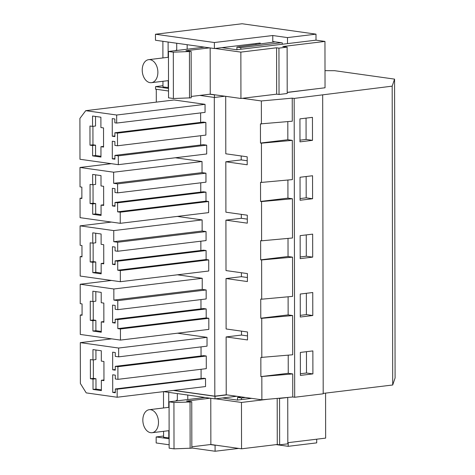 <?xml version="1.0" encoding="UTF-8"?>
<svg xmlns="http://www.w3.org/2000/svg" width="475" height="475" viewBox="0 0 475 475"><rect width="100%" height="100%" fill="white"/><g stroke="black" fill="none" stroke-linecap="round" stroke-linejoin="round"><path stroke-width="0.71" d="M323.196 393.401L392.7 384.993L392.184 86.147L294.168 98.414L292.244 98.147L261.357 100.961L242.416 98.295M322.679 94.964L323.196 393.811L294.69 397.26L292.766 396.987L261.879 399.802L226.225 394.784L226.124 336.935L247.511 339.946L247.499 331.978L226.106 328.967L226.017 278.546L241.413 276.682L247.404 277.525M261.808 357.586L261.737 318.351L292.624 315.537L292.695 354.772L260.84 357.449L260.876 376.604L288.248 373.297L288.212 355.175M117.153 389.197L117.165 397.242L86.224 392.89L80.37 383.485L80.299 342.641L118.643 348.038L118.661 356.85L115.265 356.375L115.259 352.539L112.652 352.171L112.682 369.799L115.288 370.168L115.282 366.332L117.895 366.7L117.913 379.347L115.306 378.979L115.3 375.143L112.694 374.781L112.723 392.403L115.33 392.772L115.324 388.936L117.153 389.197L205.527 378.504L203.704 378.248L115.324 388.936M101.359 380.267L103.966 380.635L103.93 361.481L101.323 361.113L101.306 350.77L92.957 349.594L92.975 359.937L90.369 359.569L90.398 378.729L93.011 379.098L93.029 389.441L101.377 390.616L101.359 380.267L103.966 379.952M95.926 350.01L95.938 359.581L92.975 359.937M93.011 379.098L95.974 378.735L93.367 378.367L93.332 359.896M95.974 378.735L95.992 389.078L101.371 389.838M93.029 389.441L95.992 389.078M90.398 378.729L93.367 378.367M312.9 373.902L312.859 350.912L300.348 352.426L300.39 375.416L312.9 373.902L306.494 373L300.384 373.742M306.494 373L306.458 351.69M115.33 392.089L112.723 392.403M201.079 369.283L201.097 378.563M205.527 378.504L205.544 386.549L117.165 397.242M111.637 338.853L80.299 342.641M177.496 333.195L207.023 337.345L118.643 348.038M207.023 337.345L207.035 346.156L118.661 356.85M115.288 369.485L112.682 369.799M201.038 346.887L201.056 355.959M117.895 366.7L206.275 356.012L203.662 355.644L115.282 366.332M206.275 356.012L206.292 368.653L117.913 379.347M292.766 396.987L292.731 373.926L260.876 376.604M292.731 373.926L288.248 373.297M261.879 399.802L261.838 376.74M226.124 336.935L241.514 335.071L247.505 335.914M325.007 70.656L334.691 70.698L394.571 79.123L395.093 377.963L392.7 384.993M226.225 394.784L214.819 396.162L214.296 97.44M156.305 102.131L156.281 89.276M214.819 396.162L173.791 390.391M115.098 260.852L203.478 250.165L206.091 250.533L206.102 259.534L208.715 259.902L208.733 271.011L120.353 281.705L80.18 276.052L80.144 256.642L81.973 256.904L81.955 245.522L80.127 245.266L80.091 225.862L113.745 230.595L113.763 241.704L117.675 242.256L117.693 251.257L115.081 250.895L115.075 247.059L112.468 246.697L112.498 264.32L115.104 264.688L115.098 260.852L117.711 261.22L117.723 270.228L120.335 270.59L120.353 281.705M177.306 216.41L202.124 219.907L202.142 231.016L206.055 231.568L206.073 240.57L117.693 251.257M200.854 241.199L200.872 250.479M120.454 340.094L208.834 329.401L208.816 318.292L206.203 317.923L206.192 308.922L203.579 308.554L115.199 319.242L117.812 319.61L117.824 328.617L120.436 328.979L120.454 340.094L80.281 334.442L80.245 315.032L82.074 315.287L82.056 303.911L80.228 303.656L80.192 284.246L113.846 288.984L113.863 300.093L117.776 300.645L117.794 309.647L115.188 309.284L115.176 305.449L112.569 305.087L112.599 322.709L115.211 323.077L115.199 319.242M177.407 274.799L202.225 278.297L202.243 289.406L206.156 289.958L206.174 298.959L117.794 309.647M200.961 299.588L200.973 308.869M175.364 157.765L202.023 161.518L202.041 172.627L205.954 173.179L205.966 182.18L117.592 192.868L114.98 192.506L114.974 188.67L112.367 188.308L112.397 205.93L115.003 206.298L114.998 202.463L117.604 202.831L117.622 211.838L120.228 212.2L120.252 223.315L80.079 217.663L80.043 198.253L81.872 198.514L81.848 187.132L80.026 186.877L79.99 167.473L113.644 172.205L113.662 183.314L117.574 183.867L117.592 192.868M200.753 182.81L200.771 192.09M120.252 223.315L208.632 212.622L208.608 201.513L206.002 201.145L205.984 192.143L203.377 191.775L114.998 202.463M114.879 132.768L203.258 122.081L205.865 122.449L117.485 133.137L117.509 145.778L114.897 145.415L114.891 141.58L112.284 141.218L112.314 158.84L114.92 159.208L114.914 155.373L118.305 155.853L118.323 164.665L79.978 159.268L79.907 118.423L85.732 110.669L116.672 115.021L116.684 123.067L114.861 122.811L114.855 118.976L112.242 118.607L112.272 136.236L114.885 136.604L114.879 132.768L117.485 133.137M117.509 145.778L205.889 135.09L205.865 122.449M200.688 145L200.67 135.719M118.323 164.665L206.702 153.971L206.684 145.16L203.294 144.685L114.914 155.373M116.684 123.067L205.063 112.373L205.052 104.328L174.111 99.976L85.732 110.669M200.646 122.396L200.634 112.913M226.017 278.546L247.41 281.556L247.398 273.588L226.005 270.578L225.916 220.157L247.309 223.167L247.303 219.177L247.291 215.199L225.904 212.188L225.815 161.767L247.208 164.777L247.19 156.809L225.803 153.799L225.702 96.33M241.508 331.134L241.514 335.071M241.407 272.745L241.413 276.682M225.916 220.157L241.312 218.292L247.303 219.135M241.306 214.356L241.312 218.292M225.815 161.767L241.211 159.903L247.196 160.746M241.205 155.966L241.211 159.903M261.737 318.351L260.775 318.214L260.739 299.06L261.701 299.197L261.636 259.962L260.674 259.825L260.638 240.671L261.6 240.807L261.535 201.572L260.567 201.436L260.538 182.281L261.499 182.418L261.434 143.183L260.466 143.046L287.838 139.739L287.808 121.618M292.244 98.147L292.285 121.214L260.437 123.892L260.466 143.046M261.398 124.028L261.357 100.961M294.69 397.26L294.168 98.414M261.499 182.418L292.386 179.603L292.321 140.368L287.838 139.739M287.909 180.007L287.939 198.128L292.422 198.758L261.535 201.572M261.6 240.807L292.493 237.993L292.422 198.758M288.01 238.397L288.04 256.518L292.523 257.147L261.636 259.962M261.701 299.197L292.594 296.382L292.523 257.147M288.111 296.786L288.141 314.907L292.624 315.537M300.182 258.637L300.147 235.648L312.657 234.133L312.692 257.123L300.182 258.637M312.793 315.513L312.758 292.523L300.248 294.037L300.289 317.027L312.793 315.513L306.393 314.61L300.283 315.353M312.592 198.734L300.081 200.248L300.04 177.258L312.55 175.744L312.592 198.734L306.191 197.832L300.081 198.574M312.491 140.345L312.449 117.355L299.939 118.869L299.98 141.859L312.491 140.345L306.084 139.442L299.98 140.184M394.571 79.123L392.184 86.147M292.321 140.368L261.434 143.183M95.517 116.452L95.534 126.023L92.566 126.38L89.959 126.012L89.995 145.172L92.957 144.81L92.928 126.338M95.564 145.178L95.582 155.527L92.619 155.883L92.601 145.54L95.564 145.178L92.957 144.81M95.582 155.527L100.967 156.281M92.619 155.883L100.967 157.059L100.949 146.71L103.556 146.395M92.601 145.54L89.995 145.172M100.949 146.71L103.556 147.078L103.526 127.923L100.914 127.555L100.896 117.212L92.548 116.037L92.566 126.38M306.084 139.442L306.048 118.133M114.92 158.525L112.314 158.84M206.684 145.16L118.305 155.853M205.052 104.328L116.672 115.021M114.885 135.921L112.272 136.236M287.209 92.482L316.095 88.861M260.775 318.214L288.141 314.907M101.252 321.878L103.865 322.246L103.829 303.092L101.222 302.723L101.205 292.38L92.857 291.205L92.874 301.548L90.262 301.18L90.298 320.34L92.904 320.708L92.922 331.051L101.27 332.227L101.252 321.878L103.859 321.563M95.819 291.62L95.837 301.192L92.874 301.548M92.904 320.708L95.873 320.346L93.26 319.978L93.231 301.506M95.873 320.346L95.891 330.689L101.27 331.449M92.922 331.051L95.891 330.689M90.298 320.34L93.26 319.978M306.393 314.61L306.357 293.301M115.205 322.394L112.599 322.709M206.192 308.922L117.812 319.61M206.203 317.923L117.824 328.617M208.816 318.292L120.436 328.979M82.074 314.812L80.245 315.032M111.518 280.458L80.192 284.246M202.225 278.297L113.846 288.984M202.243 289.406L113.863 300.093M206.156 289.958L117.776 300.645M260.674 259.825L288.04 256.518M101.151 263.488L103.764 263.857L103.728 244.702L101.122 244.334L101.104 233.991L92.756 232.815L92.773 243.158L90.161 242.79L90.197 261.951L92.803 262.319L92.821 272.662L101.169 273.837L101.151 263.488L103.758 263.174M95.718 233.231L95.736 242.802L92.773 243.158M92.803 262.319L95.772 261.957L93.159 261.588L93.13 243.117M95.772 261.957L95.79 272.3L101.169 273.06M92.821 272.662L95.79 272.3M90.197 261.951L93.159 261.588M312.692 257.123L306.292 256.221L300.182 256.963M306.292 256.221L306.25 234.911M115.104 264.005L112.498 264.32M206.091 250.533L117.711 261.22M206.102 259.534L117.723 270.228M208.715 259.902L120.335 270.59M81.973 256.423L80.144 256.642M111.417 222.068L80.091 225.862M202.124 219.907L113.745 230.595M202.142 231.016L113.763 241.704M206.055 231.568L117.675 242.256M260.567 201.436L287.939 198.128M101.05 205.099L103.657 205.467L103.627 186.313L101.015 185.945L100.997 175.602L92.649 174.426L92.667 184.769L90.06 184.401L90.096 203.561L92.702 203.929L92.72 214.273L101.068 215.448L101.05 205.099L103.657 204.784M95.617 174.842L95.635 184.413L92.667 184.769M92.702 203.929L95.665 203.567L93.058 203.199L93.029 184.727M95.665 203.567L95.689 213.91L101.068 214.67M92.72 214.273L95.689 213.91M90.096 203.561L93.058 203.199M306.191 197.832L306.149 176.522M115.003 205.616L112.397 205.93M205.984 192.143L117.604 202.831M206.002 201.145L117.622 211.838M208.608 201.513L120.228 212.2M81.872 198.033L80.043 198.253M111.328 163.679L79.99 167.473M202.023 161.518L113.644 172.205M202.041 172.627L113.662 183.314M205.954 173.179L117.574 183.867M173.333 390.444L214.997 396.31L215.003 398.875L163.531 391.632M236.752 396.269L215.003 398.875M169.13 438.769L156.156 436.941L163.572 436.044M238.735 448.412L215.092 451.25L215.08 445.235L210.288 444.558M215.08 445.235L215.656 445.164M276.153 444.624L288.2 446.322L288.194 442.647M288.2 446.322L316.712 442.872L316.706 439.197M156.156 436.941L156.168 442.961L169.142 444.784M191.841 447.978L215.092 451.25M226.902 394.879L214.997 396.31M209.677 94.222L214.468 94.899L214.474 97.464L199.868 95.41M168.524 90.998L155.551 89.175L155.545 86.61L168.518 88.433M155.545 86.61L162.961 85.714M215.044 94.828L214.468 94.899M255.995 43.552L255.995 44.496M282.287 44.24L282.281 42.875L272.781 41.539L272.769 35.524L214.379 42.524L214.391 48.539L260.187 43.047L260.187 43.926M214.391 48.539L155.467 40.25L155.456 34.236L242.125 23.75L316 34.147L316.012 40.161L236.752 49.75L221.831 47.648M272.769 35.524L287.488 37.596L316 34.147M287.488 37.596L287.5 43.611M155.456 34.236L214.379 42.524M224.895 96.217L214.474 97.464M187.779 399.546L187.773 395.046L177.335 393.573L177.347 399.885A18.549 12.409 83.1 0 0 175.679 401.013M251.619 398.359L237.363 400.081L222.442 397.985M204.986 397.468L169.064 401.814L173.927 402.497L190.047 402.004L191.757 401.797L186.544 401.066L210.205 398.198M215.573 398.81L241.466 402.45L267.882 399.255M279.561 398.466L287.737 397.474L287.82 443.834L279.644 444.82L279.561 398.466L278.392 398.299M287.82 442.688L325.648 438.116L325.571 393.11M279.644 444.82L277.275 444.487L241.549 448.81L241.466 402.45M191.841 446.791L210.858 444.493L241.549 448.81M169.064 401.814L169.148 448.168L174.01 448.857L191.841 448.157L191.757 401.797M169.13 437.932L163.572 437.243L163.566 431.318M163.525 407.972L163.495 391.637M168.791 437.974L168.779 430.688M168.738 407.336L168.714 392.362M174.01 448.857L173.927 402.497M190.131 448.364L190.047 402.004M210.858 444.493L210.775 398.282M277.275 444.487L277.192 398.406M241.306 396.91L237.536 397.421L237.536 400.063M245.415 397.486L241.425 397.967L237.536 397.421M241.425 399.594L241.425 397.967M175.524 50.623A18.549 12.409 -96.9 0 1 176.736 49.851L176.724 43.243L187.162 44.709L187.168 49.21M287.209 92.352L325.037 87.78L324.959 41.42L316.012 40.161M214.961 48.474L240.855 52.113L276.581 47.791L278.95 48.129L279.033 94.483L287.209 93.498L287.126 47.138L282.762 46.526L324.959 41.42M279.033 94.483L276.664 94.151L240.938 98.473L210.247 94.157L191.229 96.455M204.375 47.132L168.453 51.478L168.536 97.838L173.399 98.521L191.229 97.82L191.146 51.46L185.933 50.73L209.594 47.868M168.518 87.596L162.961 86.907L162.955 81.284M168.453 51.478L173.316 52.161L191.146 51.46M278.95 48.129L287.126 47.138M162.883 41.295L162.913 57.932M168.102 42.026L168.126 57.303M168.168 80.655L168.18 87.638M173.316 52.161L173.399 98.521M189.436 51.668L189.519 98.028M210.164 47.945L210.247 94.157M240.855 52.113L240.938 98.473M276.581 47.791L276.664 94.151M275.221 41.883L236.924 47.084L236.924 49.727M281.295 42.738L240.813 47.631L240.813 49.257M240.813 47.631L236.924 47.084M142.838 420.102A11.59 7.754 -96.9 0 0 152.053 432.713A11.59 7.754 -96.9 0 0 158.49 422.305A11.59 7.754 -96.9 0 0 149.275 409.693A11.59 7.754 -96.9 0 0 142.838 420.102M142.227 70.062A11.59 7.754 83.1 0 1 148.663 59.66A11.59 7.754 83.1 0 1 157.878 72.265A11.59 7.754 83.1 0 1 151.448 82.674A11.59 7.754 83.1 0 1 142.227 70.062M169.118 430.647L152.053 432.713M169.076 407.295L149.275 409.693M148.663 59.66L168.465 57.261M151.448 82.674L168.506 80.613"/></g></svg>

